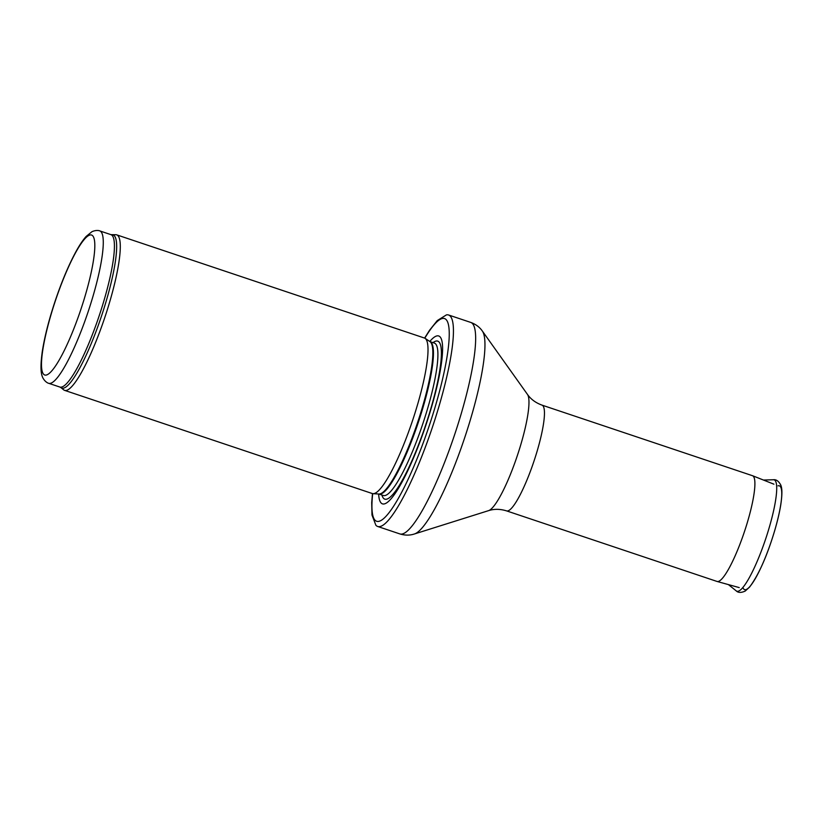 <?xml version="1.0" encoding="UTF-8"?>
<svg xmlns="http://www.w3.org/2000/svg" width="823" height="823" viewBox="0 0 823 823"><rect width="100%" height="100%" fill="white"/><g stroke="black" fill="none" stroke-linecap="round" stroke-linejoin="round"><path stroke-width="1.23" d="M112.154 234.833A80.757 14.721 -71.5 0 1 103.986 308.399A80.757 14.721 -71.5 0 1 63.947 388.034A80.757 14.721 -71.5 0 1 60.923 387.623L63.7 389.865A82.002 14.948 -71.5 0 0 64.595 390.359A82.002 14.948 -71.5 0 0 66.776 390.287A82.002 14.948 -71.5 0 0 106.589 312.04A82.002 14.948 -71.5 0 0 116.743 234.864A82.002 14.948 -71.5 0 0 115.724 234.72L110.94 234.648A80.366 14.649 -71.5 0 1 100.992 310.281A80.366 14.649 -71.5 0 1 61.972 386.964A80.366 14.649 -71.5 0 1 59.842 387.036L48.691 383.302A80.366 14.649 -71.5 0 0 50.82 383.22A80.366 14.649 -71.5 0 0 89.841 306.547A80.366 14.649 -71.5 0 0 99.789 230.903C100.303 231.006 96.867 229.452 91.909 231.726L86.127 236.458C82.928 240.038 79.584 245.007 76.107 251.354C68.823 264.718 61.879 281.147 55.285 300.652C48.907 319.797 44.565 336.844 42.251 351.781C39.936 368.786 41.201 374.609 42.93 377.973C45.512 382.695 49.123 383.528 48.691 383.302M64.595 390.359L372.305 493.543A82.002 14.948 -71.5 0 0 373.045 493.677A82.002 14.948 -71.5 0 0 374.486 493.461A82.002 14.948 -71.5 0 0 413.671 417.158A82.002 14.948 -71.5 0 0 425.121 338.366A82.002 14.948 -71.5 0 0 424.452 338.037L116.743 234.864M378.631 493.995A88.565 16.141 -71.5 0 0 384.804 503.779A88.565 16.141 -71.5 0 0 433.196 401.264A88.565 16.141 -71.5 0 0 429.771 341.483M372.48 493.594L371.698 502.688L371.986 515.044L375.885 525.259A111.527 20.328 -71.5 0 0 377.675 526.473A111.527 20.328 -71.5 0 0 380.638 526.37A111.527 20.328 -71.5 0 0 434.791 419.967A111.527 20.328 -71.5 0 0 448.586 314.993A111.527 20.328 -71.5 0 0 446.426 314.89L437.25 320.589L429.534 330.28L424.617 338.099M542.038 405.142A55.769 10.164 -71.5 0 1 535.135 457.629A55.769 10.164 -71.5 0 1 508.069 510.836A55.769 10.164 -71.5 0 1 506.587 510.888L717.028 581.45A55.769 10.164 -71.5 0 0 717.121 581.47A55.769 10.164 -71.5 0 0 718.5 581.398A55.769 10.164 -71.5 0 0 745.494 528.448A55.769 10.164 -71.5 0 0 752.572 475.735A55.769 10.164 -71.5 0 0 752.479 475.704L542.038 405.142C535.752 402.859 530.907 399.299 527.512 394.474L482.412 331.134C479.675 327.173 475.807 324.272 470.807 322.441A111.527 20.328 -71.5 0 1 457.002 427.415A111.527 20.328 -71.5 0 1 402.848 533.818A111.527 20.328 -71.5 0 1 399.896 533.932L377.675 526.473M46.613 374.959A73.803 13.456 108.5 0 1 65.161 274.687A73.803 13.456 108.5 0 1 92.588 265.51A73.803 13.456 108.5 0 1 46.613 374.959M373.045 493.677L378.919 494.016A80.459 14.67 -71.5 0 0 380.329 493.8A80.459 14.67 -71.5 0 0 418.773 418.938A80.459 14.67 -71.5 0 0 430.007 341.638L425.121 338.366M380.987 493.934A80.366 14.649 -71.5 0 0 419.987 417.312A80.366 14.649 -71.5 0 0 429.976 341.617L434.421 343.109A80.366 14.649 -71.5 0 1 424.473 418.753A80.366 14.649 -71.5 0 1 385.452 495.425A80.366 14.649 -71.5 0 1 383.323 495.497L378.878 494.016A80.366 14.649 -71.5 0 0 380.987 493.934M381.923 495.035A83.36 15.195 -71.5 0 0 387.005 499.067A83.36 15.195 -71.5 0 0 430.738 408.938A83.36 15.195 -71.5 0 0 433.021 342.635M372.685 493.635A106.939 19.495 -71.5 0 0 379.454 521.175A106.939 19.495 -71.5 0 0 441.272 384.495A106.939 19.495 -71.5 0 0 424.802 338.181M506.587 510.888C500.189 508.912 494.181 508.83 488.564 510.641L414.401 533.983A107.906 19.67 -71.5 0 0 414.514 533.952A107.906 19.67 -71.5 0 0 464.686 437.743A107.906 19.67 -71.5 0 0 482.412 331.134M488.564 510.641A61.797 11.265 -71.5 0 0 488.625 510.62A61.797 11.265 -71.5 0 0 517.369 455.52A61.797 11.265 -71.5 0 0 527.512 394.474M742.994 587.756A54.73 9.979 -71.5 0 0 770.709 543.077A54.73 9.979 -71.5 0 0 778.044 485.837M773.455 479.747C776.223 479.367 778.661 481.116 780.76 485.004C781.891 487.689 782.652 492.432 780.677 505.404C778.846 516.237 775.667 528.376 771.151 541.801C764.505 561.584 757.325 576.666 749.609 587.046L745.185 591.079C741.163 592.899 738.169 592.827 736.204 590.863A58.721 10.709 -71.5 0 0 765.657 538.942A58.721 10.709 -71.5 0 0 773.455 479.747L763.466 480.046M99.789 230.903L110.94 234.648M60.923 387.623L59.842 387.036M448.586 314.993L470.807 322.441M414.401 533.983C409.823 535.495 404.988 535.475 399.896 533.932M773.908 484.181L752.572 475.735M739.229 587.601L717.121 581.47M736.204 590.863L728.406 584.597"/></g></svg>
